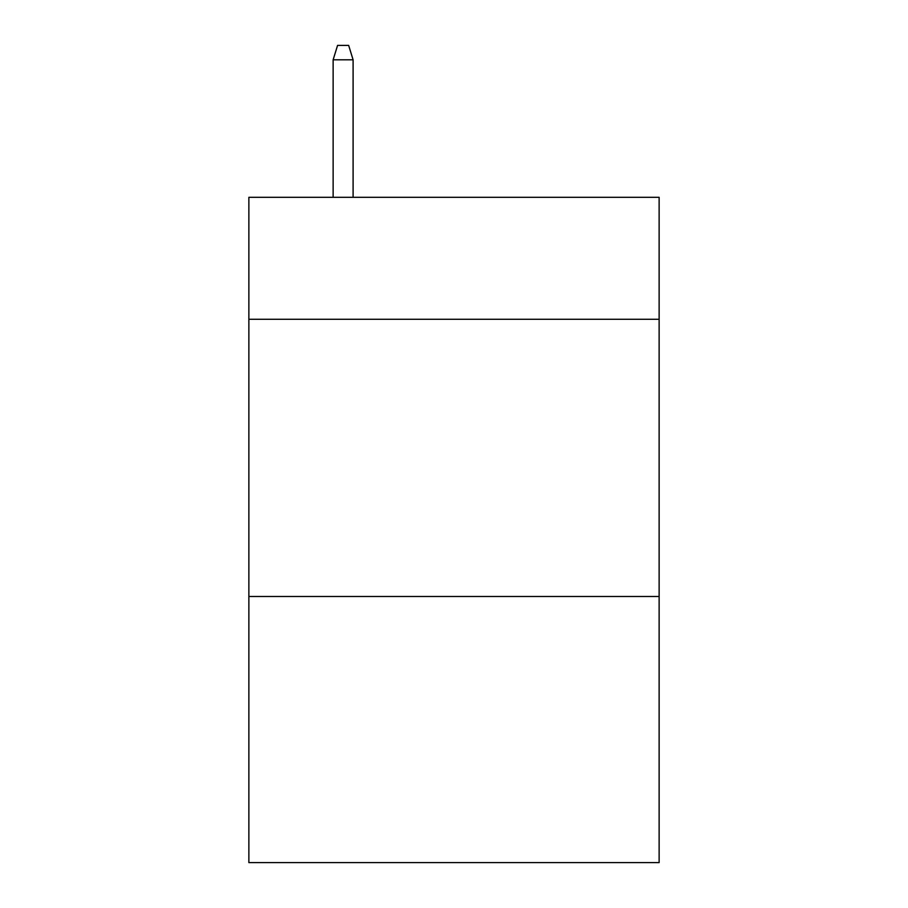<?xml version="1.0" encoding="UTF-8"?>
<svg xmlns="http://www.w3.org/2000/svg" width="908" height="908" viewBox="0 0 908 908"><rect width="100%" height="100%" fill="white"/><g stroke="black" fill="none" stroke-linecap="round" stroke-linejoin="round"><path stroke-width="1.36" d="M659.129 319.276L659.129 197.308L248.871 197.308L248.871 319.276L659.129 319.276L659.129 862.6L248.871 862.6L248.871 319.276M659.129 596.488L248.871 596.488M353.099 197.308L353.099 59.815L333.134 59.815L333.134 197.308M333.134 59.815L337.572 45.4L348.661 45.4L353.099 59.815"/></g></svg>
